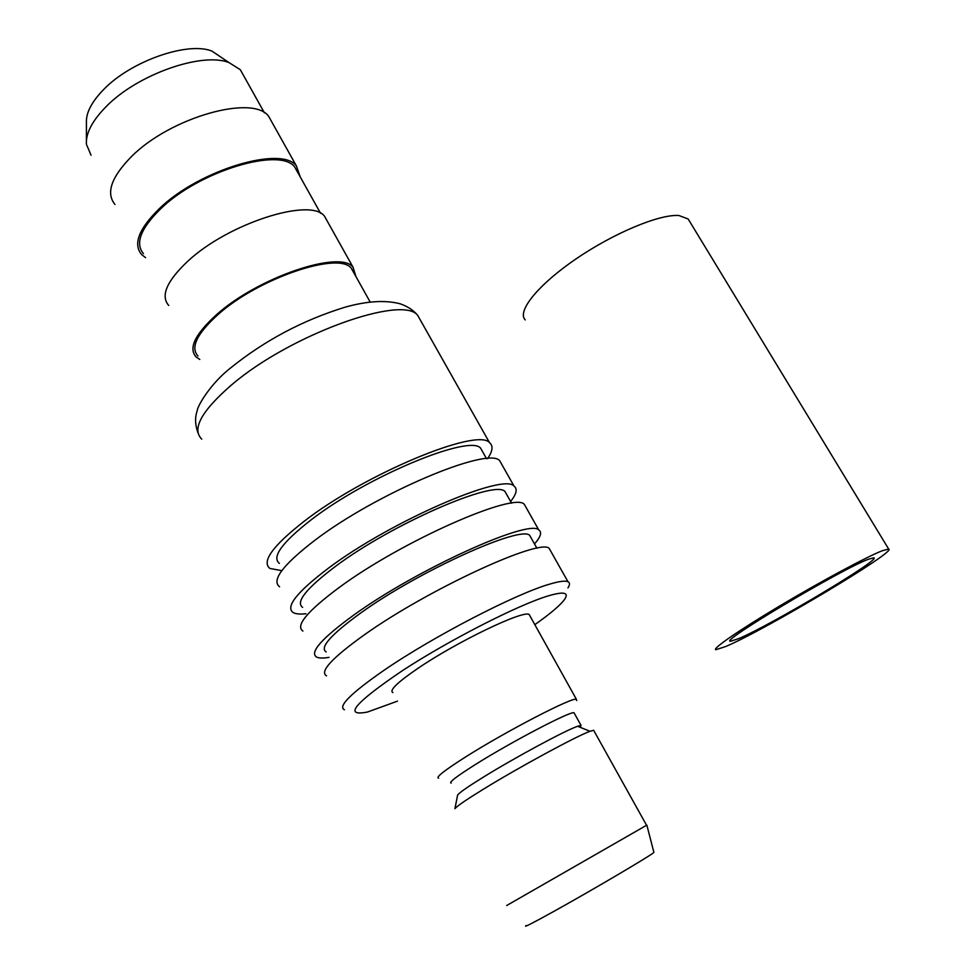<?xml version="1.0" encoding="UTF-8"?>
<svg xmlns="http://www.w3.org/2000/svg" width="975" height="975" viewBox="0 0 975 975"><rect width="100%" height="100%" fill="white"/><g stroke="black" fill="none" stroke-linecap="round" stroke-linejoin="round"><path stroke-width="1.46" d="M222.885 58.476L211.88 51.066C187.688 41.34 130.942 61.059 103.643 89.529C91.589 101.912 85.849 113.039 86.422 122.923L86.409 140.571M243.945 76.208L240.313 69.713L228.979 62.571C201.983 51.785 137.219 74.466 106.031 106.738C92.284 120.754 85.739 133.246 86.397 144.227L91.041 155.196M114.965 204.445C105.727 193.16 111.223 177.206 131.454 156.597C170.491 117.158 253.354 94.148 268.698 116.403L272.196 122.655M300.251 176.95L296.424 165.994C281.946 145.275 199.229 169.796 159.4 208.565C138.767 228.82 132.844 244.177 141.667 254.621L145.604 257.656M143.471 253.671C134.867 243.445 140.656 228.43 160.838 208.638C199.753 170.783 280.532 146.823 294.718 167.054L297.911 172.77M168.724 305.467C160.351 295.888 166.688 281.153 187.748 261.263C228.369 223.178 310.928 197.121 324.529 216.243L327.563 221.654M355.997 276.693L353.011 267.174C340.312 249.697 257.936 277.339 216.487 314.718C195 334.23 188.224 348.331 196.146 357.008L199.79 359.446M197.974 356.033C190.235 347.527 196.877 333.742 217.888 314.681C258.387 278.18 338.837 251.172 351.28 268.235L353.998 273.122M487.597 458.603C492.728 451.133 493.374 445.831 489.548 442.699C477.835 427.282 365.089 473.777 303.871 521.503C272.683 545.976 261.373 561.624 269.929 568.474L281.787 570.643M279.35 563.379C271.562 557.042 282.007 542.648 310.696 520.187C366.71 476.604 469.645 434.094 480.59 448.134L482.844 452.132M279.581 586.779C271.257 580.393 282.787 565.061 314.194 540.796C375.826 493.46 488.475 446.136 499.7 460.712L502.028 464.831M510.607 501.491C516.579 493.972 517.713 488.828 514.008 486.074C503.441 472.68 390.963 521.174 328.721 567.962C297.009 591.947 285.163 606.816 293.17 612.556C295.766 614.006 300.032 614.408 305.979 613.738M302.628 607.401C295.34 602.075 306.284 588.413 335.449 566.402C392.401 523.66 495.081 479.322 504.989 491.497L506.976 495.032M302.933 631.069C295.157 625.792 307.235 611.264 339.166 587.498C401.834 541.101 514.203 491.741 524.294 504.294L526.317 507.878M534.507 543.952C540.759 536.847 542.173 532.179 538.761 529.937C529.352 518.602 417.154 569.156 353.876 614.993C321.628 638.467 309.221 652.519 316.668 657.126C319.105 658.259 323.237 658.344 329.05 657.357M326.174 651.922C319.398 647.632 330.842 634.713 360.506 613.165C418.397 571.301 520.833 525.086 529.669 535.372L531.375 538.395M326.54 675.846C319.337 671.714 331.963 658.015 364.443 634.762C428.171 589.327 540.247 537.895 549.157 548.364L550.875 551.399M567.95 587.913C569.985 584.781 569.997 582.721 567.986 581.746C565.317 580.515 559.309 581.283 549.961 584.049C516.531 593.385 432.705 636.724 383.589 670.581C350.707 693.444 337.655 706.509 344.431 709.776M534.824 624.658C550.741 613.446 560.735 604.914 564.817 599.04C569.107 592.361 563.465 591.35 547.889 595.993C518.018 605.012 449.841 639.771 402.76 670.41C354.583 703.024 342.847 716.893 367.563 712.006L397.471 701.147M392.888 692.579C389.001 690.532 397.276 682.5 417.702 668.509C456.775 641.782 523.709 609.692 529.181 614.518L530.083 616.151M576.676 700.574L576.371 699.246C572.288 696.954 505.732 731.457 465.441 757.051C444.381 770.445 435.435 777.477 438.616 778.148M574.433 713.517L574.007 712.737C570.399 711.007 511.327 741.89 475.386 764.522C456.519 776.417 448.451 782.608 451.181 783.083M580.283 727.338L581.027 725.388L577.639 726.265C565.512 730.299 513.996 758.075 482.491 777.672C467.768 786.813 459.493 792.578 457.628 794.991L457.482 795.722M594.031 730.957L593.641 730.275L589.997 731.299C576.737 735.954 518.542 767.496 482.93 789.482C466.318 799.719 456.982 806.118 454.935 808.653L457.628 794.991M646.559 825.277L506.683 905.519M526.11 925.519C523.039 928.029 532.192 923.374 553.581 911.54C593.507 889.419 655.029 853.052 653.872 852.345L653.847 852.223M738.489 638.71C770.201 625.56 882.204 558.797 873.807 557.798L868.286 559.297C840.706 569.485 717.868 642.769 730.568 641.245L738.489 638.71M689.435 221.106L688.167 218.997L678.953 215.524C659.673 213.939 613.555 233.147 575.762 259.094C537.847 284.993 516.701 311.488 525.232 319.898M882.265 550.741C866.799 556.749 821.169 581.258 780.073 605.755C738.892 630.289 711.689 649.118 715.869 649.716L725.729 646.51C764.412 630.338 898.255 550.57 888.664 549.047L882.265 550.741M421.029 321.263L417.739 315.437C402.833 294.45 290.867 334.315 232.184 384.394L231.063 385.332C201.386 411.206 191.612 429.134 201.752 439.14M198.035 432.997C195.098 424.966 194.805 417.617 197.145 410.95C197.352 406.063 210.576 383.553 230.6 367.953C264.688 340.458 302.847 320.202 345.077 307.186C367.002 301.031 385.393 299.91 400.25 303.822C407.769 306.479 413.607 310.355 417.739 315.437L489.548 442.699M653.872 852.345L646.876 825.191M593.641 730.275L646.62 825.374M577.639 726.265L589.997 731.299M574.007 712.737L581.027 725.388M529.181 614.518L576.371 699.246M549.157 548.364L567.986 581.746M529.669 535.372L536.933 548.255M524.294 504.294L538.761 529.937M504.989 491.497L511.582 503.21M499.7 460.712L514.008 486.074M480.59 448.134L486.525 458.677M351.28 268.235L370.159 302.018M324.529 216.243L353.011 267.174M294.718 167.054L320.568 213.293M268.698 116.403L296.424 165.994M240.313 69.713L264.42 112.844M211.88 51.066L228.979 62.571M688.167 218.997L888.664 549.047"/></g></svg>
